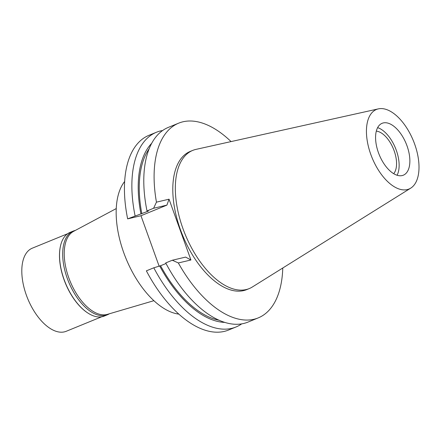<?xml version="1.0" encoding="UTF-8"?>
<svg xmlns="http://www.w3.org/2000/svg" width="441" height="441" viewBox="0 0 441 441"><rect width="100%" height="100%" fill="white"/><g stroke="black" fill="none" stroke-linecap="round" stroke-linejoin="round"><path stroke-width="0.66" d="M407.241 189.586A42.975 22.326 -112.2 0 1 370.793 154.411A42.975 22.326 -112.2 0 1 378.196 108.91A42.975 22.326 -112.2 0 1 378.345 108.877A42.975 22.326 -112.2 0 1 413.388 140.795A42.975 22.326 -112.2 0 1 410.758 188.12A42.975 22.326 -112.2 0 1 407.241 189.586M402.192 175.557A28.031 14.564 67.8 0 0 403.333 175.193A28.031 14.564 67.8 0 0 406.624 144.802A28.031 14.564 67.8 0 0 383.251 122.94A28.031 14.564 67.8 0 0 382.11 123.304A28.031 14.564 67.8 0 0 378.819 153.694A28.031 14.564 67.8 0 0 402.192 175.557M410.758 188.12L252.318 287.008A74.645 38.78 -112.2 0 1 249.248 288.579A74.645 38.78 -112.2 0 1 246.21 289.55A74.645 38.78 -112.2 0 1 183.963 231.327A74.645 38.78 -112.2 0 1 192.728 150.403A74.645 38.78 -112.2 0 1 195.765 149.433A74.645 38.78 -112.2 0 1 196.025 149.372L378.345 108.877M192.728 150.403L190.192 151.439A74.645 38.78 67.8 0 0 181.427 232.363A74.645 38.78 67.8 0 0 243.675 290.586A74.645 38.78 67.8 0 0 246.712 289.616L249.248 288.579M190.931 259.986L178.335 262.957A105.179 54.645 -112.2 0 0 258.272 317.878L247.958 322.101A105.179 54.645 67.8 0 1 165.717 262.93L172.315 260.234L185.622 257.097L190.931 259.986L169.041 199.189L156.445 202.154A105.179 54.645 -112.2 0 1 178.633 123.177A105.179 54.645 -112.2 0 1 231.067 141.589M282.769 268.001A105.179 54.645 -112.2 0 1 258.272 317.878M159.107 266.127L140.966 215.732L166.913 205.12L169.041 199.189M140.966 215.732L127.653 218.868A105.179 54.645 67.8 0 1 148.97 135.31L156.401 132.272A105.179 54.645 -112.2 0 1 162.635 130.508M153.799 267.803L146.368 270.846A105.179 54.645 67.8 0 0 228.609 330.011L236.04 326.974A105.179 54.645 -112.2 0 1 153.799 267.803L160.557 265.741L166.025 263.503M172.315 260.234L178.335 262.957M241.718 323.859A105.179 54.645 -112.2 0 1 236.04 326.974M224.888 322.399A99.236 51.553 -112.2 0 1 159.664 265.951M160.557 265.741A97.555 50.682 67.8 0 0 219.166 320.249M156.445 202.154L153.6 208.257L147.007 210.952L147.443 211.322L148.336 211.112L127.653 218.868M178.633 123.177L168.319 127.394A105.179 54.645 67.8 0 0 147.007 210.952M153.6 208.257L166.913 205.12M135.084 215.831A105.179 54.645 -112.2 0 1 156.401 132.272M149.08 148.893A97.555 50.682 67.8 0 0 141.848 213.764M140.955 213.979A99.236 51.553 -112.2 0 1 151.654 143.347M124.638 181.494A74.645 38.78 67.8 0 0 125.933 258.371A74.645 38.78 67.8 0 0 178.886 314.124M116.237 208.582L73.564 231.365A44.883 23.318 67.8 0 0 69.854 280.608A44.883 23.318 67.8 0 0 106.843 314.505A44.883 23.318 67.8 0 0 107.499 314.334L153.903 300.685M393.708 173.682A23.831 12.381 67.8 0 0 393.444 148.953A23.831 12.381 67.8 0 0 376.305 131.126M377.617 127.642A28.031 14.564 -112.2 0 1 395.467 148.126A28.031 14.564 -112.2 0 1 397.087 175.242M73.217 231.095L70.086 232.374A45.203 23.483 67.8 0 0 60.4 246.403A45.203 23.483 67.8 0 0 87.572 312.834A45.203 23.483 67.8 0 0 102.477 316.638A45.203 23.483 67.8 0 0 104.313 316.054L107.439 314.775A45.203 23.483 -112.2 0 1 105.603 315.359A45.203 23.483 -112.2 0 1 67.908 280.101A45.203 23.483 -112.2 0 1 73.217 231.095A45.203 23.483 -112.2 0 1 75.053 230.505A45.203 23.483 -112.2 0 1 75.262 230.461M87.445 312.752A44.883 23.318 -112.2 0 1 87.312 312.663A44.883 23.318 -112.2 0 1 60.334 246.701A44.883 23.318 -112.2 0 1 60.367 246.552M109.346 313.788A45.203 23.483 -112.2 0 1 107.439 314.775M67.622 233.73L32.259 248.195A44.883 23.318 67.8 0 0 26.995 296.854A44.883 23.318 67.8 0 0 64.419 331.858A44.883 23.318 67.8 0 0 66.244 331.279L101.606 316.814M60.334 246.701L60.4 246.403"/></g></svg>
